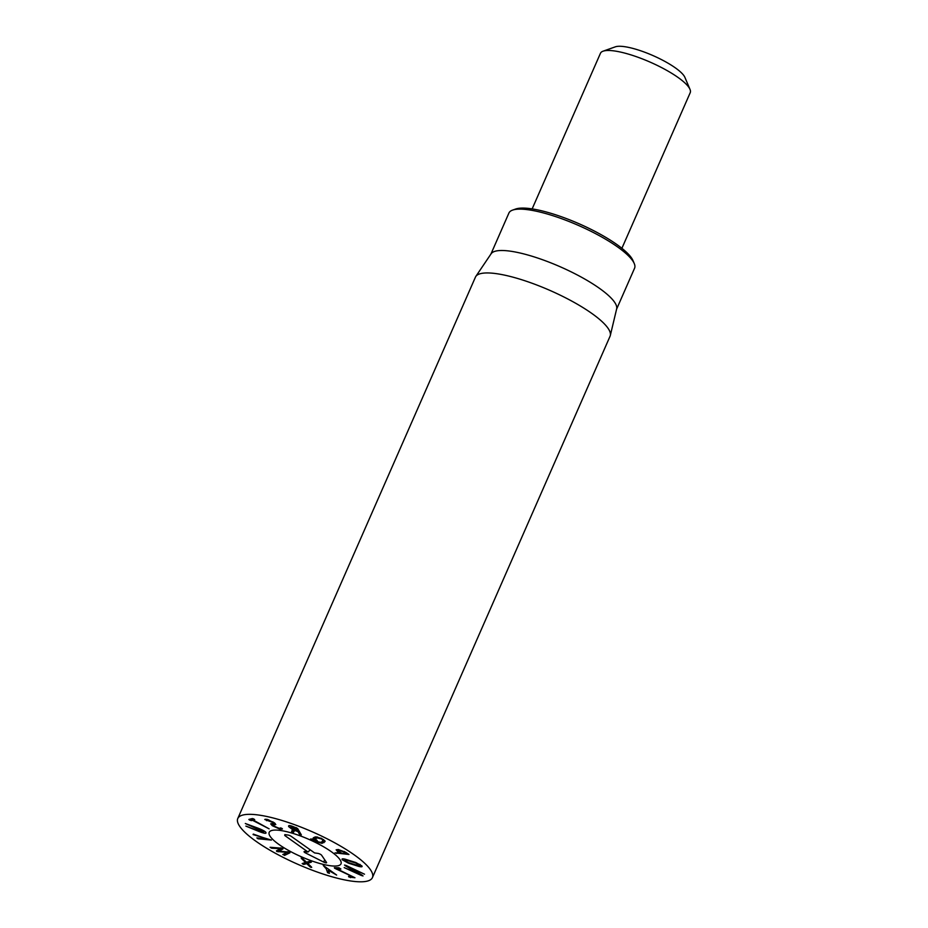 <?xml version="1.0" encoding="UTF-8"?>
<svg xmlns="http://www.w3.org/2000/svg" width="928" height="928" viewBox="0 0 928 928"><rect width="100%" height="100%" fill="white"/><g stroke="black" fill="none" stroke-linecap="round" stroke-linejoin="round"><path stroke-width="1.39" d="M337.096 868.921L354.96 877.76L348.951 877.018L348.534 876.426L352.199 876.519L334.718 868.283L334.324 867.68L338.94 867.796L340.901 869.014L337.096 868.921L337.595 867.761M334.973 867.692L334.718 868.283L334.324 867.68M336.528 869.211L337.166 867.75M349.195 876.45L348.534 876.426M350.494 877.644L351.004 876.496M336.644 875.058L328.431 870.325L329.417 873.329L327.677 872.749L326.262 868.886L323.246 865.441L336.586 875.011M326.262 868.886L326.61 868.074M327.468 872.448L328.384 870.348M327.677 872.749L328.547 870.789M311.692 867.378L309.964 866.833L306.704 863.62L303.897 864.409L302.157 863.574L305.521 862.483L301.333 858.377L302.006 858.064L306.518 862.205L309.639 861.3L311.379 862.147L307.667 863.33L311.483 867.054L310.799 867.367L311.1 866.682M301.182 857.936L302.006 858.064M305.521 862.483L305.904 861.602M303.108 864.304L303.688 863.005M306.704 863.62L307.435 861.95M307.667 863.33L308.398 861.671M284.71 855.314L282.808 854.491L287.355 852.438L276.695 851.417L276.44 850.86L280.523 848.61L271.626 848.204L270.06 847.287L282.796 848.273L283.028 848.865L279.015 851.115L289.733 852.171L289.965 852.762L284.71 855.314L285.627 853.238M279.015 851.115L279.966 848.958M280.523 848.61L280.859 847.832M280.558 848.633L280.906 847.832M287.355 852.438L287.668 851.707M287.39 852.461L287.715 851.718M282.808 854.491L283.434 854.212M284.49 855.396L285.383 853.342M253.077 834.585L271.394 840.072L257.996 838.773L256.859 837.891L267.67 839.214L253.298 834.086M258.506 838.866L258.819 838.135M266 832.752C266.22 833.773 263.9 833.356 259.04 831.511L245.874 826.106L258.912 830.92C262.137 832.138 263.691 832.439 263.575 831.813L245.305 823.496L258.355 828.298C263.239 830.258 265.791 831.743 266 832.752L265.988 833.008M264.016 830.931L263.564 831.964L263.97 830.908M251.094 820.619L248.855 819.424L252.381 818.542L253.889 819.053L254.62 819.737L253.402 820.166L269.108 828.832L252.648 820.364L251.094 820.619L251.964 818.647M250.061 819.122L249.62 820.132L248.855 819.424M253.762 818.995L253.402 820.166M253.889 819.053L254.678 819.621M280.21 829.272L272.287 825.7L270.674 823.844L272.414 823.565L272.658 822.417L264.77 819.482L266.846 819.32L274.224 822.742L275.802 824.563L274.062 824.841L273.841 826.013L278.516 828.078L282.077 828.46L282.437 828.959L280.21 829.272L280.848 827.811M274.792 823.182L274.062 824.841L272.994 825.027L274.062 822.614M274.514 824.853L275.117 823.472M265.443 819.238L264.77 819.482M266.533 820.642L267.09 819.366M266.858 820.607L267.38 819.424M268.459 820.503L268.76 819.818M272.414 823.565L272.902 821.837M320.995 838.842L317.202 837.891L314.592 839.469L316.784 840.118L317.295 840.722L315.137 840.455L316.715 841.418L320.485 842.346L322.12 841.731L323.628 839.562L323.048 840.919L321.262 838.251M317.202 837.891L317.585 836.998M315.694 836.882L314.592 839.469M315.137 840.455L315.45 839.747M316.054 841.812L310.613 838.993L312.655 839.237L313.71 837.613L315.624 836.894L321.668 838.448L325.102 841.522L322.051 843.355L316.054 841.812L316.32 841.22M312.655 839.237L313.246 837.914M310.613 838.993L311.124 839.596L311.379 839.005M311.936 839.863L312.237 839.167M313.328 840.118L314.65 837.114M360.134 864.513L359.681 865.557L355.633 863.017L346.538 860.175L344.613 860.5L348.499 862.634L357.593 865.464L359.878 864.374M344.88 859.119L344.613 860.5M342.061 859.108L342.293 859.78C341.527 858.771 342.49 858.574 345.193 859.189L355.784 862.506L361.85 865.882C362.604 866.88 361.642 867.065 358.939 866.45L348.348 863.144L342.293 859.78L342.71 858.841M361.85 865.882L362.082 866.543M345.61 865.928L344.508 865.035L346.248 865.534L364.507 874.188L349.148 867.378L361.932 875.069L363.034 875.951L361.294 875.452L344.172 867.599L358.336 873.584L345.61 865.928L345.854 865.36M344.068 852.113L339.578 850.442L339.207 851.579L341.771 853.25L346.399 853.76L344.068 852.113L344.358 851.452M339.578 850.442L339.207 851.579M337.467 851.359L336.133 849.804L338.21 849.514L345.692 852.252L348.951 854.468L334.985 852.902L339.857 853.041L337.467 851.359L338.279 849.526M292.54 827.057L290.615 827.358L297.378 830.618L296.02 828.31L292.54 827.057L292.819 826.442M297.273 830.641L298.004 829.18L297.378 830.653M290.963 825.839L290.615 827.358M293.503 832.323L291.624 831.546L292.622 829.632L288.782 826.72C288.121 825.421 289.2 825.236 292.042 826.175L297.575 828.437L301.333 834.864L299.477 834.214L297.969 831.639L294.64 830.444L293.503 832.323L294.64 829.725M301.333 834.864L300.684 835.049L301.008 834.318M288.608 825.908L288.782 826.72L289.281 825.595M292.622 829.632L292.877 829.052M292.018 830.653L291.601 831.337M292.772 832.312L294.002 829.504M294.64 830.444L294.907 829.818M245.305 814.575A73.521 17.783 23.7 0 1 324.904 837.694A73.521 17.783 23.7 0 1 372.418 877.621A73.521 17.783 23.7 0 1 297.946 864.351A73.521 17.783 23.7 0 1 237.777 818.519A73.521 17.783 23.7 0 1 245.305 814.575M336.992 865.928A39.208 9.489 23.7 0 1 294.536 853.598A39.208 9.489 23.7 0 1 269.201 832.312A39.208 9.489 23.7 0 1 308.908 839.376A39.208 9.489 23.7 0 1 341.005 863.829A39.208 9.489 23.7 0 1 336.992 865.928M634.253 263.54L632.977 260.548A66.166 16.008 -156.3 0 0 583.062 225.55A66.166 16.008 -156.3 0 0 518.891 208.301A66.166 16.008 -156.3 0 0 515.632 209.032L512.569 210.122A68.614 16.6 23.7 0 1 515.945 209.357A68.614 16.6 23.7 0 1 582.494 227.244A68.614 16.6 23.7 0 1 634.253 263.54A68.614 16.6 23.7 0 1 634.578 268.204L616.563 309.233M490.912 254.075L508.915 213.034A68.614 16.6 23.7 0 1 512.569 210.122M475.809 276.44L491.121 253.762A68.614 16.6 23.7 0 1 560.257 266.788A68.614 16.6 23.7 0 1 616.656 308.873L610.311 335.484A73.521 17.783 -156.3 0 0 561.127 295.603A73.521 17.783 -156.3 0 0 482.954 273.192A73.521 17.783 -156.3 0 0 475.809 276.44A73.521 17.783 -156.3 0 0 475.438 277.136L237.777 818.519M372.418 877.621L610.067 336.226A73.521 17.783 -156.3 0 0 610.311 335.484M305.602 852.994A2.448 0.592 23.7 0 1 304.082 851.649A2.448 0.592 23.7 0 1 304.744 851.568L308.026 852.02L284.757 835.502L284.838 834.62L288.121 835.072A2.448 0.592 23.7 0 1 291.311 836.406L314.58 852.925L317.863 853.377A2.448 0.592 23.7 0 1 321.587 855.21L326.517 862.448A2.448 0.592 23.7 0 1 326.586 862.669A2.448 0.592 23.7 0 1 323.628 862.054L305.602 852.994L306.217 851.765M284.757 835.502L284.838 834.62M308.026 852.02L310.207 849.828M331.319 851.695A39.208 9.489 23.7 0 1 341.005 863.829A39.208 9.489 23.7 0 1 301.287 856.753A39.208 9.489 23.7 0 1 269.201 832.312A39.208 9.489 23.7 0 1 293.526 833.576A39.208 9.489 23.7 0 1 331.319 851.695M532.15 208.893L600.462 53.267A49.01 11.855 23.7 0 1 603.072 51.191A49.01 11.855 23.7 0 1 605.485 50.646A49.01 11.855 23.7 0 1 653.022 63.417A49.01 11.855 23.7 0 1 689.991 89.343A49.01 11.855 23.7 0 1 690.223 92.672L621.899 248.298M689.991 89.343L684.887 77.36A39.208 9.489 -156.3 0 0 655.307 56.62A39.208 9.489 -156.3 0 0 617.271 46.4A39.208 9.489 -156.3 0 0 615.345 46.829L603.072 51.191M303.897 864.409L304.639 862.727M309.964 866.833L310.346 865.952M271.626 848.204L271.997 847.368M278.145 851.823L279.235 849.352M257.996 838.773L258.297 838.077M252.428 820.282L253.124 818.705M252.648 820.364L253.332 818.786M272.287 825.7L273.25 823.519M315.555 838.518L316.286 836.859M322.051 843.355L323.698 839.608M323.965 842.636L324.835 840.652M358.939 866.45L359.264 865.708M361.294 875.452L361.56 874.849M336.667 853.482L336.992 852.739M296.02 828.31L296.31 827.648M295.858 828.205L296.125 827.59M297.795 831.534L298.48 829.98M297.969 831.639L298.607 830.2M299.477 834.214L300.115 832.776M323.628 862.054L324.742 859.85M253.274 820.074L253.762 818.983M273.458 823.38L273.853 822.475M346.794 852.994L346.457 853.748M338.79 849.596L338.349 850.605M339.915 853.041L340.251 852.287"/></g></svg>
